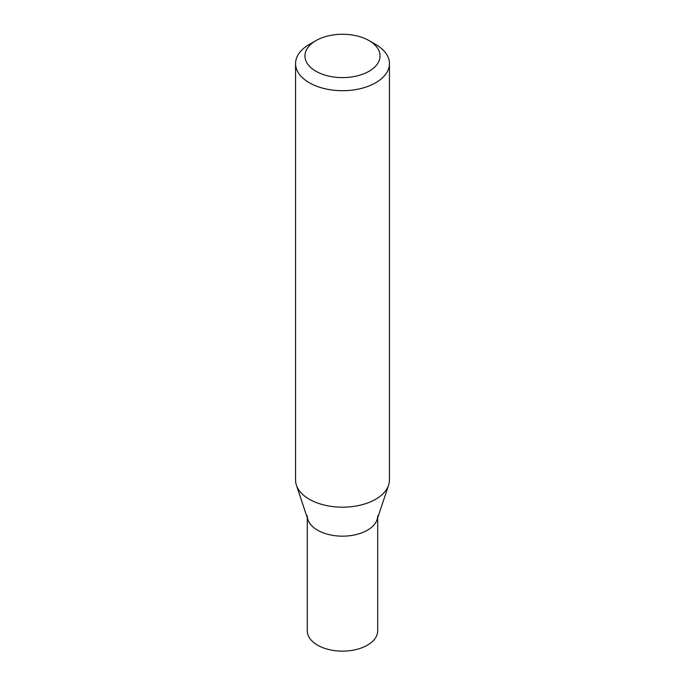 <?xml version="1.0" encoding="UTF-8"?>
<svg xmlns="http://www.w3.org/2000/svg" width="685" height="685" viewBox="0 0 685 685"><rect width="100%" height="100%" fill="white"/><g stroke="black" fill="none" stroke-linecap="round" stroke-linejoin="round"><path stroke-width="1.03" d="M296.408 485.211L307.933 519.692A35.2 20.327 -0 0 0 332.182 535.268A35.2 20.327 -0 0 0 367.391 530.207A35.2 20.327 -0 0 0 377.067 519.692L388.592 485.211A46.94 27.1 180 0 1 375.688 499.245A46.94 27.1 180 0 1 328.749 505.992A46.94 27.1 180 0 1 296.408 485.211A46.94 27.1 180 0 1 295.56 480.082L295.56 63.594A46.94 27.1 180 0 1 309.312 44.431L315.948 40.603A37.555 21.68 180 0 1 369.052 40.603A37.555 21.68 180 0 1 369.052 71.257A37.555 21.68 180 0 1 315.948 71.257A37.555 21.68 180 0 1 315.948 40.603L309.312 44.431M369.052 40.603L375.688 44.431A46.94 27.1 180 0 1 389.44 63.594A46.94 27.1 180 0 1 375.688 82.757A46.94 27.1 180 0 1 324.536 88.63A46.94 27.1 180 0 1 295.56 63.594M389.44 63.594L389.44 480.082A46.94 27.1 180 0 1 388.592 485.211M307.3 517.783L307.3 630.817A35.2 20.327 -0 0 0 329.031 649.594A35.2 20.327 -0 0 0 367.391 645.184A35.2 20.327 -0 0 0 377.7 630.817L377.7 517.783M307.3 515.839A35.2 20.327 -0 0 0 329.031 534.617A35.2 20.327 -0 0 0 367.391 530.207A35.2 20.327 -0 0 0 377.7 515.839"/></g></svg>

